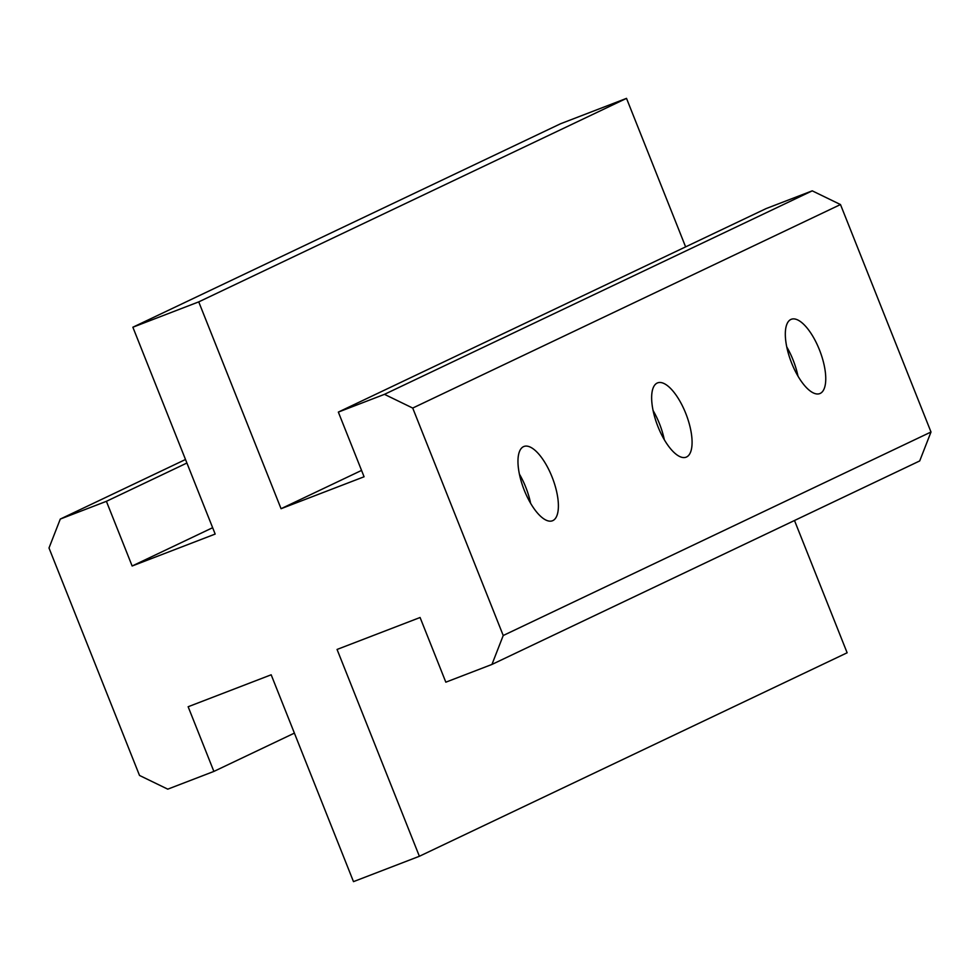 <?xml version="1.0" encoding="UTF-8"?>
<svg xmlns="http://www.w3.org/2000/svg" width="980" height="980" viewBox="0 0 980 980"><rect width="100%" height="100%" fill="white"/><g stroke="black" fill="none" stroke-linecap="round" stroke-linejoin="round"><path stroke-width="1.47" d="M657.96 426.643A39.8 15.361 -111 0 1 657.568 382.886A39.8 15.361 -111 0 1 685.767 413.413A39.8 15.361 -111 0 1 686.147 457.17A39.8 15.361 -111 0 1 657.96 426.643M664.305 439.702A39.8 15.361 69 0 0 659.405 423.556A39.8 15.361 69 0 0 653.06 410.498M524.276 490.233A39.8 15.361 -111 0 1 523.896 446.488A39.8 15.361 -111 0 1 552.083 477.015A39.8 15.361 -111 0 1 552.475 520.76A39.8 15.361 -111 0 1 524.276 490.233M530.621 503.304A39.8 15.361 69 0 0 525.733 487.146A39.8 15.361 69 0 0 519.388 474.087M791.632 363.053A39.8 15.361 -111 0 1 791.252 319.296A39.8 15.361 -111 0 1 819.439 349.823A39.8 15.361 -111 0 1 819.831 393.58A39.8 15.361 -111 0 1 791.632 363.053M797.977 376.112A39.8 15.361 69 0 0 793.077 359.966A39.8 15.361 69 0 0 786.744 346.908M931 432.009L840.485 204.55L412.715 408.06L503.23 635.505L931 432.009L919.718 460.931L491.948 664.44L503.23 635.505M840.485 204.55L812.236 190.843L384.466 394.34L412.715 408.06M685.62 246.874L626.514 98.368L560.621 123.725L132.864 327.222L215.171 534.063L132.141 565.999L106.404 501.319L60.282 519.069L49 547.991L139.515 775.45L167.764 789.157L213.885 771.419L188.148 706.739L271.178 674.791L353.486 881.633L419.379 856.275L337.059 649.446L420.089 617.498L445.827 682.178L491.948 664.44M812.236 190.843L766.115 208.581L338.345 412.09L364.082 476.77L281.064 508.706L198.744 301.877L132.864 327.222M419.379 856.275L847.137 652.778L794.498 520.503M384.466 394.34L338.345 412.09M198.744 301.877L626.514 98.368M281.064 508.706L361.559 470.412M213.885 771.419L294.38 733.126M60.282 519.069L185.502 459.498M106.404 501.319L186.898 463.026M132.141 565.999L212.636 527.706"/></g></svg>
